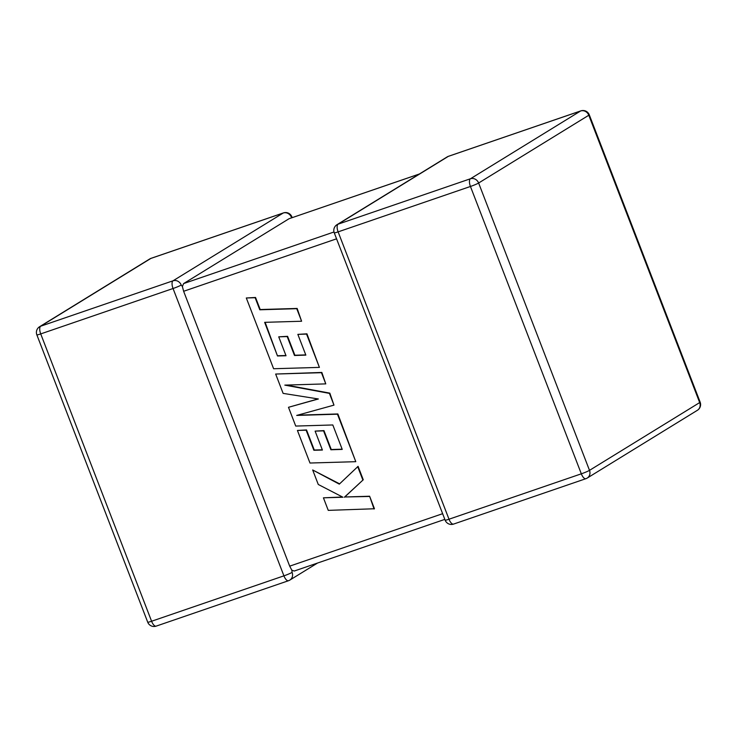 <?xml version="1.0" encoding="UTF-8"?>
<svg xmlns="http://www.w3.org/2000/svg" width="737" height="737" viewBox="0 0 737 737"><rect width="100%" height="100%" fill="white"/><g stroke="black" fill="none" stroke-linecap="round" stroke-linejoin="round"><path stroke-width="1.11" d="M292.174 217.627L291.87 216.844A6.707 0.562 158.9 0 1 291.401 217.268L291.382 217.894M36.85 334.847A6.707 0.562 -21.1 0 0 40.719 333.907A6.707 2.755 71.1 0 1 40.701 326.196L173.029 280.797L283.211 213.021L150.882 258.42L40.701 326.196A6.707 6.089 58.4 0 0 39.595 326.721A6.707 6.707 0 0 0 36.85 334.847L147.722 622.194A6.707 0.562 158.9 0 0 151.592 621.245A6.707 2.755 71.1 0 0 156.161 626.128L288.489 580.719A6.707 2.755 71.1 0 1 283.92 575.846L173.048 288.508L40.719 333.907L151.592 621.245L283.92 575.846A6.707 0.562 158.9 0 0 292.101 572.391L291.843 570.226L289.696 566.154L442.633 513.689M291.843 570.226L294.266 571.028L444.826 519.373M419.353 174.024L289.015 218.742L183.614 283.579L333.99 231.989M181.228 285.053A6.707 0.562 -21.1 0 1 173.048 288.508A6.707 2.755 71.1 0 1 173.029 280.797A6.707 6.089 58.4 0 1 181.228 285.053L182.38 286.527L183.614 283.579M336.569 238.816L183.633 291.281L182.38 286.527M183.633 291.281L289.696 566.154M289.015 218.742L419.464 173.96M277.499 355.971L264.647 322.336L301.599 321.24L296.753 308.683L259.802 309.789L255.149 297.72L246.305 297.978L273.611 368.74L319.407 367.385L306.555 334.082L297.849 334.368L305.855 355.123L294.487 355.483L287.19 336.569L278.733 336.837L286.03 355.75L277.499 355.971L265.136 322.327M301.599 321.24L297.149 308.444L260.198 309.54L255.546 297.472L246.305 297.978M319.407 367.385L306.951 333.833L297.849 334.368M305.772 354.893L294.883 355.234L287.587 336.321L278.733 336.837M285.938 355.52L277.895 355.731M288.489 407.303L295.73 426.069L332.811 424.963L342.235 449.404L330.867 449.763L323.571 430.85L315.114 431.117L322.41 450.04L313.879 450.261L306.131 430.178L297.426 430.463L309.991 463.029L355.787 461.684L337.463 414.194L296.707 415.419L333.972 405.129L329.43 393.383L284.814 385.119L325.772 383.885L321.452 372.682L275.656 374.046L283.119 393.383L318.366 398.975L288.489 407.303L318.062 398.92M275.656 374.046L321.848 372.443L325.772 383.885M342.152 449.174L331.263 449.524L323.967 430.611L315.114 431.117M322.318 449.81L314.275 450.021L306.528 429.938L297.426 430.463M355.787 461.684L337.859 413.954L297.647 415.161M333.972 405.129L329.826 393.134L286.288 385.073M312.672 469.976L318.273 484.476L342.945 497.226L323.423 497.825L328.26 510.373L374.451 508.76L369.615 496.231L344.759 496.987L363.258 479.769L358.081 466.355L339.306 484.135L312.672 469.976L339.61 483.85M374.055 509.009L369.615 496.231M369.219 496.471L344.759 496.987M344.363 497.235L363.258 479.769M362.862 480.008L357.685 466.595M342.521 497.005L323.423 497.825M291.87 216.844A6.707 6.707 0 0 0 283.441 212.91A6.707 2.755 71.1 0 0 283.211 213.021A6.707 6.089 58.4 0 1 291.401 217.268M580.839 110.872A6.707 2.755 -108.9 0 0 580.609 110.983L448.28 156.382L338.099 224.168L470.436 178.769L580.609 110.983A6.707 6.089 58.4 0 1 588.799 115.239L478.626 183.016L589.499 470.363L699.68 402.577L588.799 115.239A6.707 0.562 -21.1 0 0 589.278 114.806A6.707 6.707 0 0 0 580.839 110.872L448.511 156.281A6.707 6.707 0 0 0 447.175 156.907A6.707 6.089 58.4 0 1 448.28 156.382A6.707 2.755 -108.9 0 1 448.511 156.281M448.999 519.216L581.327 473.817L470.446 186.47L338.117 231.869L448.999 519.216A6.707 0.562 158.9 0 1 445.13 520.156A6.707 6.707 0 0 0 453.559 524.09A6.707 2.755 -108.9 0 1 448.999 519.216M587.232 478.055A6.707 6.089 58.4 0 0 589.499 470.363A6.707 0.562 158.9 0 1 581.327 473.817A6.707 2.755 -108.9 0 0 585.887 478.691A6.707 6.707 0 0 0 587.232 478.055L697.405 410.279A6.707 6.707 0 0 0 700.15 402.153A6.707 0.562 158.9 0 1 699.68 402.577A6.707 6.089 58.4 0 1 697.405 410.279M470.446 186.47A6.707 0.562 -21.1 0 0 478.626 183.016A6.707 6.089 58.4 0 0 470.436 178.769A6.707 2.755 -108.9 0 0 470.446 186.47M586.118 478.58A6.707 2.755 -108.9 0 1 585.887 478.691L453.559 524.09A6.707 2.755 -108.9 0 0 453.789 523.979M338.117 231.869A6.707 2.755 -108.9 0 1 338.099 224.168A6.707 6.089 58.4 0 0 336.993 224.684A6.707 6.707 0 0 0 334.248 232.818A6.707 0.562 -21.1 0 0 338.117 231.869M149.768 258.945A6.707 6.089 58.4 0 1 150.882 258.42A6.707 2.755 71.1 0 1 151.113 258.309A6.707 6.707 0 0 0 149.768 258.945L39.595 326.721M292.101 572.391A6.707 6.089 58.4 0 1 289.825 580.093L317.536 563.04M700.15 402.153L589.278 114.806M334.248 232.818L445.13 520.156M447.175 156.907L336.993 224.684M147.722 622.194A6.707 6.707 0 0 0 156.161 626.128M288.489 580.719A6.707 6.707 0 0 0 289.825 580.093M283.441 212.91L151.113 258.309"/></g></svg>
